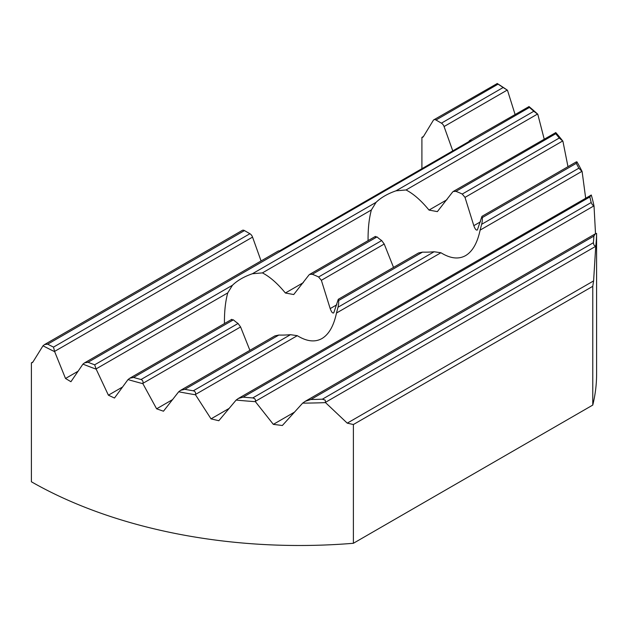 <?xml version="1.0" encoding="UTF-8"?>
<svg xmlns="http://www.w3.org/2000/svg" width="628" height="628" viewBox="0 0 628 628"><rect width="100%" height="100%" fill="white"/><g stroke="black" fill="none" stroke-linecap="round" stroke-linejoin="round"><path stroke-width="0.94" d="M224.447 323.569L224.431 321.544C224.447 310.475 225.546 300.922 227.744 292.899L232.439 285.269A57.132 32.986 180 0 1 241.168 278.777A57.132 32.986 180 0 1 252.393 273.745L376.07 202.334A57.132 32.986 180 0 1 384.799 195.858A57.132 32.986 180 0 1 396.033 190.818L406.033 189.962C413.475 193.793 421.137 200.497 429.01 210.082L437.371 211.612L452.568 192.082L453.259 191.462L455.904 191.367A57.132 32.986 180 0 1 462.232 194.06L465.01 197.38L473.818 225.672C475.184 229.408 476.401 230.751 477.476 229.691L477.147 230.115M477.476 229.691L481.943 216.362L576.214 161.938L576.763 161.843L576.269 163.343A378.331 218.426 180 0 1 578.835 168.202L582.117 171.554L585.641 197.953M481.825 216.66L482.265 217.61A57.132 32.986 180 0 1 482.328 219.18A57.132 32.986 180 0 1 481.629 224.322L480.122 230.115C477.359 242.997 472.523 251.49 465.591 255.612C458.597 259.529 450.378 258.571 440.927 252.746L434.113 251.757A57.132 32.986 180 0 1 422.487 252.126L418.57 252.951L338.304 299.289L338.625 300.537A57.132 32.986 180 0 1 338.696 302.107A57.132 32.986 180 0 1 337.99 307.249L336.482 313.042C333.727 325.924 328.884 334.418 321.96 338.539C314.966 342.456 306.739 341.499 297.295 335.674L290.474 334.685A57.132 32.986 180 0 1 278.848 335.054L274.938 335.878L180.668 390.302L178.69 391.778L163.461 411.214L156.615 408.812L142.886 383.677A380.874 219.894 180 0 1 128.002 379.579L114.484 398.034L108.393 395.185L96.186 369.178A380.874 219.894 180 0 1 82.943 364.122L70.925 381.714L65.516 378.48L54.675 351.68A380.874 219.894 180 0 1 43.002 345.785L32.868 362.113L31.4 362.851L32.97 361.94M252.393 273.745L262.402 272.89C269.844 276.72 277.505 283.424 285.379 293.009L293.731 294.54L308.937 275.009L309.628 274.389L312.273 274.287A57.132 32.986 180 0 1 318.592 276.987L321.371 280.308L330.187 308.599C331.545 312.336 332.769 313.678 333.845 312.618L333.507 313.042M333.845 312.618L338.186 299.587M592.769 286.313L592.769 405.076A380.874 219.894 180 0 0 596.6 373.974L596.584 233.428A380.874 219.894 180 0 1 595.713 246.631L593.601 280.912L347.245 423.146L353.383 424.528L592.769 286.313L593.601 280.912M452.772 150.877L444.067 126.542A4.231 2.441 -120 0 0 441.413 123.151L435.965 120.011A4.231 2.441 -120 0 0 433.854 119.799L497.266 83.516A380.874 219.894 180 0 1 507.479 90.259L515.038 114.327M96.186 369.178L94.663 364.805A378.331 218.426 180 0 1 88.038 362.285L84.631 362.827L278.196 251.067A4.231 2.441 60 0 1 279.468 250.933L470.984 140.366A4.231 2.441 -120 0 0 469.705 140.499L529.035 106.579A380.874 219.894 180 0 1 537.78 114.225L544.17 138.976M453.259 191.462L555.796 132.594A380.874 219.894 180 0 1 562.9 141.182L567.979 166.687M576.763 161.843L576.928 161.851A380.874 219.894 180 0 1 582.117 171.554M294.603 412.07L273.329 424.355L255.384 401.653L255.47 400.075L254.764 398.702L252.762 397.924A378.331 218.426 180 0 1 243.099 397.155L238.357 398.458L591.293 195.025A380.874 219.894 180 0 1 594.033 206.141L595.517 233.742M596.6 344.489L596.6 335.595M32.326 362.654L32.868 362.113M592.769 405.076L353.383 543.283A380.874 219.894 180 0 1 31.4 481.778L31.4 362.851M353.383 543.283L353.383 424.528M347.245 423.146L325.532 402.619A380.874 219.894 180 0 1 302.657 403.129L282.357 425.501L273.329 424.355M255.384 401.653A380.874 219.894 180 0 1 236.136 400.067L218.803 420.729L211.032 418.86L195.489 394.776A380.874 219.894 180 0 1 178.69 391.778M528.925 106.54L529.435 107.451A378.331 218.426 180 0 1 533.8 111.274L537.78 114.225M84.631 362.827L82.943 364.122M555.662 132.563L555.725 133.733A378.331 218.426 180 0 1 559.265 138.034L562.9 141.182M591.089 195.041L589.833 196.972A378.331 218.426 180 0 1 591.16 202.546L592.314 204.657L594.033 206.141M596.584 233.428L595.258 233.867L593.892 236.089A378.331 218.426 180 0 1 593.374 242.738L593.923 244.967L595.713 246.631M142.886 383.677L142.948 383.316C143.294 381.408 142.65 380.136 141.025 379.508A378.331 218.426 180 0 1 133.568 377.459L129.815 378.205L128.002 379.579M195.489 394.776L195.551 394.415C195.81 392.445 195.057 391.236 193.267 390.804A378.331 218.426 180 0 1 184.844 389.321L180.668 390.302M238.357 398.458L236.136 400.067M325.532 402.619L325.186 400.122L322.368 399.196A378.331 218.426 180 0 1 310.86 399.502L305.255 401.3L302.657 403.129M249.897 350.338L240.587 326.945L238.059 323.483A57.132 32.986 180 0 1 233.388 319.833L231.418 319.77M393.536 267.41L384.218 244.025L381.691 240.555A57.132 32.986 180 0 1 377.02 236.905L375.049 236.842M368.079 240.642L368.071 238.616C368.079 227.548 369.186 217.994 371.376 209.972L376.078 202.342M497.172 83.469L498.075 84.152A378.331 218.426 180 0 1 503.154 87.504L507.479 90.259M54.675 351.68L53.498 347.111A378.331 218.426 180 0 1 47.689 344.175L44.58 344.536L43.002 345.785M433.854 119.799A4.231 2.441 -120 0 0 433.312 120.333L423.366 136.661A4.231 2.441 -120 0 1 422.825 137.194A4.231 2.441 -120 0 1 421.906 137.391L423.468 136.488M421.906 168.697L421.906 137.391M469.705 140.499A4.231 2.441 -120 0 0 469.171 141.041L468.818 141.614M44.58 344.536L242.337 230.366A4.231 2.441 60 0 1 244.457 230.578L249.897 233.718A4.231 2.441 60 0 1 252.55 237.117L261.075 260.95M249.897 233.718L53.498 347.111M244.457 230.578L47.689 344.175M503.154 87.504L441.413 123.151M498.075 84.152L435.965 120.011M78.202 371.156L65.516 378.48M252.55 237.117L54.754 351.311M507.204 90.094L444.067 126.542M529.435 107.451L88.038 362.285M232.439 285.261L94.663 364.805M533.8 111.274L396.033 190.818M229.283 408.318L211.032 418.86M593.782 205.96L255.447 401.292M595.446 246.466L325.602 402.258M371.376 209.972L262.402 272.89M537.521 114.053L406.033 189.962M122.664 386.95L108.393 395.185M227.744 292.899L96.257 368.817M303.34 282.639L285.379 293.009M377.02 236.905L312.273 274.287M555.725 133.733L455.904 191.367M238.059 323.483L141.025 379.508M233.388 319.833L133.568 377.459M381.691 240.555L318.592 276.987M240.587 326.945L142.948 383.316M384.218 244.025L321.371 280.308M172.676 399.541L156.615 408.812M336.828 304.768L330.187 308.599M422.487 252.126L338.625 300.537M576.269 163.343L482.265 217.61M290.474 334.685L193.267 390.804M278.848 335.054L184.844 389.321M434.113 251.757L337.99 307.249M297.295 335.674L195.551 394.415M440.927 252.746L336.482 313.042M581.866 171.381L480.122 230.115M446.971 199.712L429.01 210.082M559.265 138.034L462.232 194.06M562.641 141.01L465.01 197.38M480.459 221.841L473.818 225.672M578.835 168.202L481.629 224.322M589.833 196.972L243.099 397.155M591.16 202.546L252.762 397.924M593.892 236.089L310.86 399.502M593.374 242.738L322.368 399.196M309.628 274.389L375.434 236.395M129.815 378.205L231.803 319.322M305.255 401.3L595.258 233.867"/></g></svg>

